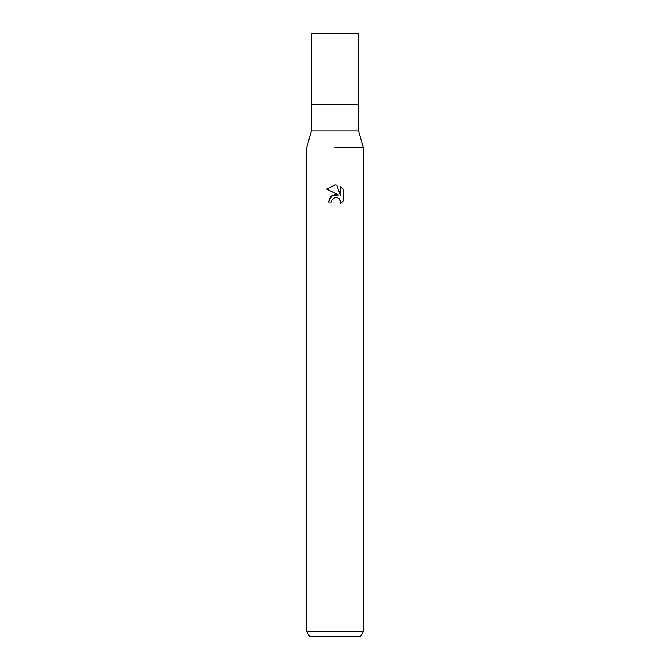 <?xml version="1.0" encoding="UTF-8"?>
<svg xmlns="http://www.w3.org/2000/svg" width="670" height="670" viewBox="0 0 670 670"><rect width="100%" height="100%" fill="white"/><g stroke="black" fill="none" stroke-linecap="round" stroke-linejoin="round"><path stroke-width="1" d="M358.559 130.834L358.559 104.721L335 104.721L358.559 104.721L358.559 33.5L311.441 33.5L311.441 104.721L335 104.721L311.441 104.721L311.441 130.834L358.559 130.834L363.266 147.45L363.266 631.785L306.734 631.785L309.456 636.5L360.544 636.5L363.266 631.785M335 147.45L363.266 147.45L335 147.45M338.601 195.004L331.684 195.841L328.501 201.997L330.344 197.039L335 194.568L338.601 195.004L326.6 189.091L335 184.945L336.826 185.146L340.486 195.699L340.486 186.662L343.4 189.602L343.4 200.757L340.017 203.99L340.502 201.971L339.179 198.781L337.714 197.801L335 197.558L337.312 197.65M331.943 199.945L334.983 197.566L331.943 199.945L331.466 201.997L331.767 200.338M336.826 185.146L335.26 184.954M335.075 184.954L326.6 189.091M343.4 189.602L340.486 186.662M339.707 199.417L340.502 201.971L340.025 203.982L343.4 200.749M331.466 201.997L328.501 201.997M311.441 130.834L306.734 147.45L306.734 631.785"/></g></svg>
